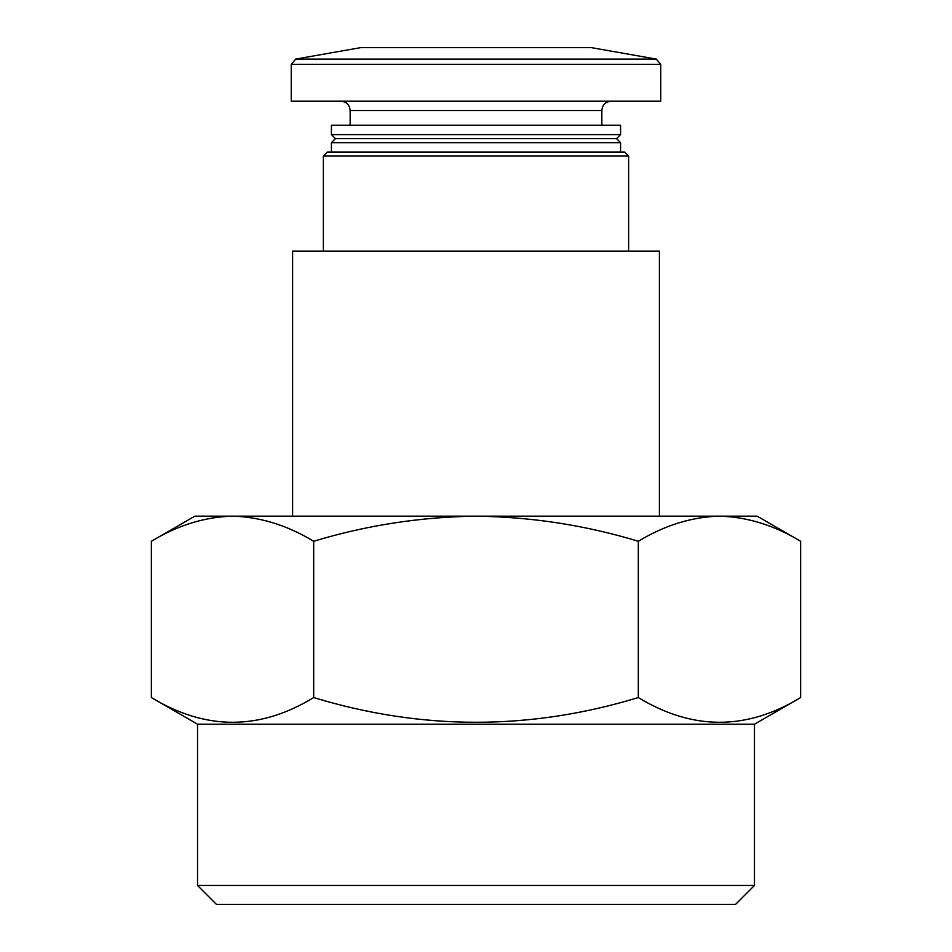 <?xml version="1.0" encoding="UTF-8"?>
<svg xmlns="http://www.w3.org/2000/svg" width="952" height="952" viewBox="0 0 952 952"><rect width="100%" height="100%" fill="white"/><g stroke="black" fill="none" stroke-linecap="round" stroke-linejoin="round"><path stroke-width="1.43" d="M292.597 516.163L292.597 251.09L659.403 251.09L659.403 516.163M754.46 885.467L197.54 885.467L216.473 904.4L735.527 904.4L754.46 885.467L754.46 724.21L800.632 697.554C746.642 730.517 692.532 730.517 638.316 697.554C530.121 730.505 421.914 730.505 313.684 697.554C259.694 730.517 205.596 730.517 151.368 697.554L151.368 541.271C177.869 525.242 204.93 516.865 232.526 516.163C260.11 516.888 287.159 525.254 313.684 541.271L313.684 697.554M323.382 251.09L323.382 156.045L628.617 156.045L628.617 251.09M323.382 156.045L327.405 152.022L624.595 152.022L628.617 156.045M331.415 152.022L331.415 142.657L620.585 142.657L620.585 152.022M331.415 142.657L335.437 138.635L616.563 138.635L620.585 142.657M331.415 134.625L620.585 134.625L620.585 125.247L331.415 125.247L331.415 134.625L335.437 138.635M350.157 125.247L350.157 110.527L601.842 110.527C602.342 104.887 605.472 101.757 611.208 101.15M340.792 101.15C346.48 101.709 349.598 104.827 350.157 110.527M291.252 64.367L291.252 101.15L660.747 101.15L660.747 64.367L656.321 59.095L295.679 59.095L291.252 64.367L660.747 64.367M295.679 59.095L360.868 47.6L591.132 47.6L656.321 59.095M313.684 541.271C366.413 525.278 420.522 516.912 476 516.163C531.478 516.9 585.575 525.266 638.316 541.271L638.316 697.554M638.316 541.271C664.817 525.242 691.866 516.865 719.474 516.163C747.058 516.888 774.107 525.254 800.632 541.271L800.632 697.554M800.632 541.271C774.131 525.242 747.07 516.865 719.474 516.163L757.137 516.163L800.632 541.271M197.54 885.467L197.54 724.21L754.46 724.21M197.54 724.21L151.368 697.554M151.368 541.271L194.862 516.163L719.474 516.163M616.563 138.635L620.585 134.625M601.842 125.247L601.842 110.527"/></g></svg>
